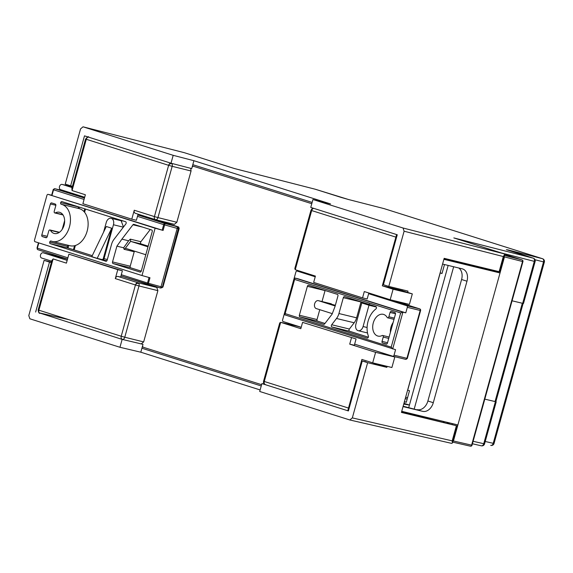 <?xml version="1.0" encoding="UTF-8"?>
<svg xmlns="http://www.w3.org/2000/svg" width="573" height="573" viewBox="0 0 573 573"><rect width="100%" height="100%" fill="white"/><g stroke="black" fill="none" stroke-linecap="round" stroke-linejoin="round"><path stroke-width="0.86" d="M147.999 246.841L131.138 241.505A1.368 0.938 103.6 0 1 130.723 241.161L125.301 248.324M121.899 239.149L132.943 224.766A1.368 0.938 103.6 0 1 133.86 224.344A1.368 0.938 103.6 0 1 133.903 224.358L151.695 229.981A1.368 0.938 103.6 0 1 152.225 231.578L141.287 271.022A1.368 0.938 103.6 0 1 140.07 272.068A1.368 0.938 103.6 0 1 140.027 272.053L113.06 263.53A1.368 0.938 103.6 0 1 112.53 261.925L116.906 246.154L121.899 239.149L128.624 240.782L130.293 239.163L130.723 241.161M131.138 241.505L141.13 243.933A1.368 0.938 103.6 0 1 140.6 242.336A1.368 0.938 103.6 0 1 140.901 241.713L130.315 239.149M190.723 168.34L191.06 170.998L176.842 222.274L174.378 224.358L155.67 219.71L178.275 226.858A1.368 0.988 107.5 0 1 178.518 226.994L178.762 228.448A1.368 0.938 103.6 0 0 178.224 226.844L155.39 219.624M179.177 228.527L162.983 286.901L162.567 286.822A1.368 0.938 103.6 0 1 162.195 287.524A1.368 0.938 103.6 0 1 162.052 287.66A1.368 0.988 107.5 0 0 162.231 287.503M67.951 247.959A1.368 0.938 103.6 0 1 67.413 246.361L49.736 242.071A1.368 0.938 -76.4 0 0 50.274 243.668L67.951 247.959L92.274 255.651M49.736 242.071L49.744 242.035A1.368 0.938 103.6 0 1 50.968 240.997A1.368 0.938 103.6 0 1 51.061 241.025A19.11 13.179 -76.4 0 0 52.379 241.455A19.11 13.179 -76.4 0 0 69.691 225.991A19.11 13.179 -76.4 0 0 61.39 204.31A19.11 13.179 -76.4 0 0 61.254 204.275A1.368 0.938 103.6 0 1 60.674 202.663L78.358 206.917A1.368 0.938 103.6 0 1 78.394 206.803M78.358 206.917L60.674 202.663M78.888 208.551A1.368 0.938 103.6 0 1 78.351 206.953M78.938 208.565A19.11 13.179 103.6 0 1 79.067 208.593A19.11 13.179 103.6 0 1 87.368 230.274A19.11 13.179 103.6 0 1 70.056 245.745L52.379 241.455M49.744 242.035L67.421 246.326A1.368 0.938 103.6 0 1 68.251 245.308M64.642 220.655L62.249 229.257M150.255 229.529L140.901 241.713M141.13 243.933L148.185 246.161M116.906 246.154L123.632 247.787L124.076 249.291L134.218 251.755A1.368 0.938 103.6 0 1 134.505 251.153M134.218 251.755L130.207 266.216L112.53 261.925M113.06 263.53L130.737 267.82A1.368 0.938 103.6 0 1 130.207 266.216M130.737 267.82L141.252 271.144M137.864 214.961L165.038 223.556A1.368 0.988 107.5 0 0 163.713 224.637L164.63 224.903L165.038 223.556L174.93 226.077M60.681 202.627A1.368 0.938 103.6 0 1 61.898 201.589A1.368 0.938 103.6 0 1 61.941 201.603L125.602 221.73A1.368 0.938 103.6 0 1 125.831 223.95L113.955 239.421A10.923 7.535 -76.4 0 0 111.534 244.37L107.137 260.221A1.368 0.938 103.6 0 1 105.919 261.267A1.368 0.938 103.6 0 1 105.876 261.252L50.274 243.668M111.699 228.212L103.312 258.444A1.368 0.988 -72.5 0 1 101.987 259.526L97.181 258.366L111.699 228.212L106.306 226.5L91.787 256.661L97.181 258.366M107.344 259.483L104.035 258.681L113.447 224.759A5.472 3.775 -76.4 0 0 111.133 218.299A5.472 3.775 -76.4 0 0 106.399 221.959L103.555 232.208M46.012 237.738L42.33 236.585A1.368 0.938 103.6 0 1 41.8 234.987L50.403 203.959A1.368 0.938 103.6 0 1 51.62 202.914A1.368 0.938 103.6 0 1 51.663 202.928L55.259 204.06A1.368 0.938 -76.4 0 1 55.796 205.664L54.22 211.337A1.368 0.938 -76.4 0 0 54.8 212.948A1.368 0.938 -76.4 0 0 55.316 212.87L62.865 214.703M59.162 232.473L50.467 230.36A10.923 7.535 -76.4 0 0 54.306 233.498A10.923 7.535 -76.4 0 0 64.205 224.659A10.923 7.535 -76.4 0 0 59.456 212.268A10.923 7.535 -76.4 0 0 55.316 212.87M125.322 248.245L145.807 254.727M177.601 227.051L177.193 228.398L178.339 228.691L178.024 227.259A1.368 1.253 110 0 0 177.702 227.08L174.837 226.041M162.259 287.052L161.006 286.772L160.684 288.054L148.121 284.559L148.443 283.277L147.526 283.012A1.368 0.988 107.5 0 0 147.834 284.416A1.368 0.988 107.5 0 0 148.078 284.545L120.946 275.964L160.684 288.054L162.338 287.188M178.339 228.691L162.367 287.102M50.467 230.36A1.368 0.938 -76.4 0 0 49.987 229.974A1.368 0.938 -76.4 0 0 48.762 231.012L47.187 236.692A1.368 0.938 -76.4 0 1 45.969 237.731A1.368 0.938 -76.4 0 1 45.926 237.723M48.168 194.383A1.368 0.938 -76.4 0 0 48.125 194.369A1.368 0.938 -76.4 0 0 46.907 195.414L34.509 240.116A1.368 0.938 -76.4 0 0 35.046 241.713L141.989 275.534L155.118 228.204L48.168 194.383L162.18 230.16L163.713 224.637L137.484 216.343M103.312 258.444L104.035 258.681L103.613 260.042L106.843 260.83M124.076 249.291L125.265 248.259M155.118 228.204L163.097 230.425L164.63 224.903L177.193 228.398L161.006 286.772L148.443 283.277L149.976 277.755L141.989 275.534M163.097 230.425L162.18 230.16M84.066 199.447L53.54 189.792A1.368 0.988 -72.5 0 1 54.872 188.71L84.453 198.065M37.947 249.713L67.535 259.075L37.904 249.706A1.368 0.988 -72.5 0 1 37.66 249.57A1.368 0.988 -72.5 0 1 37.352 248.166L37.001 248.037L38.455 242.794M369.685 348.921L394.818 356.993L391.896 367.508L372.686 362.852L361.9 359.436L347.797 410.612M382.32 285.812L393.099 289.222L412.316 293.885L401.53 290.475L382.32 285.812L396.602 234.558M294.93 268.107L310.96 210.298L311.669 210.556A2.729 1.977 -72.5 0 1 311.999 209.754A2.729 1.977 -72.5 0 1 313.782 208.364M396.545 237.344L311.669 210.556L295.267 269.711L294.801 268.565M192.807 164.687L312.135 202.427M74.153 249.921L75.385 245.495M84.596 212.282L85.492 209.045M141.13 343.979L143.658 341.916L157.883 290.647L156.809 287.445L135.994 280.727M261.238 385.966L141.911 348.234M301.19 327.384L298.289 326.481M398.407 301.735L398.307 302.107M392.247 323.96L390.399 330.614M295.267 269.711L315.415 276.093L313.66 282.403L362.551 297.867L364.299 291.557L390.184 299.743L409.401 304.406L412.316 293.885M393.099 289.222L390.184 299.743M170.74 163.126A2.729 1.977 107.5 0 0 168.956 164.515A2.729 1.977 107.5 0 0 168.627 165.318L86.287 139.282L72.069 190.558L71.861 188.481L85.578 139.017L86.287 139.282A2.729 1.977 -72.5 0 1 88.4 137.09M155.67 219.71A2.729 1.705 -76.1 0 0 157.947 217.59L154.409 216.594L168.627 165.318L172.172 166.313A2.729 1.705 -76.1 0 0 171.929 163.67A2.729 1.705 -76.1 0 0 171.678 163.391M72.069 190.558L85.37 194.763L82.892 203.702L131.776 219.165L134.261 210.227L154.409 216.594A2.729 1.977 107.5 0 0 155.512 219.667L135.357 213.292A2.729 1.977 -72.5 0 1 134.261 210.227M265.464 384.576A2.729 1.977 -72.5 0 1 264.275 381.475L263.566 381.217L279.595 323.401M279.724 322.943L280.677 322.32L300.825 328.687L302.58 322.377L356.077 338.951L302.58 322.377M372.686 362.852L375.601 352.331L349.716 344.144L351.471 337.834M122.486 339.352A2.729 1.705 -76.1 0 0 124.771 337.232L121.225 336.236A2.729 1.977 107.5 0 0 122.328 339.309M135.772 284.158A2.729 1.977 107.5 0 0 135.443 284.967L138.988 285.956A2.729 1.705 -76.1 0 0 138.745 283.32A2.729 1.705 -76.1 0 0 138.093 282.797A2.729 1.977 107.5 0 0 135.772 284.158L137.491 283.284L138.745 283.32M39.995 313.273A2.729 1.977 -72.5 0 1 38.885 310.201L121.225 336.236L135.443 284.967L115.302 278.593L117.78 269.654L68.889 254.19L66.411 263.129L53.11 258.924L38.885 310.201L38.176 309.936L51.892 260.479L53.11 258.924M349.716 344.144L354.329 345.268L356.077 338.951M394.818 356.993L375.601 352.331M362.551 297.867L367.164 298.984L368.826 292.989M67.17 260.371L43.176 252.779A2.729 1.977 107.5 0 0 40.525 254.942A2.729 1.977 107.5 0 0 41.621 258.015A2.729 1.977 107.5 0 0 41.714 258.043L51.692 261.195M43.176 252.779L67.499 259.204M115.302 278.593A2.729 1.977 -72.5 0 1 117.952 276.43L120.638 277.081L122.393 270.771L68.889 254.19M122.393 270.771L117.78 269.654M72.305 186.884L62.135 184.413A2.729 1.977 107.5 0 0 59.506 186.511A2.729 1.977 107.5 0 0 60.58 189.649A2.729 1.977 107.5 0 0 60.674 189.67L84.675 197.262L60.58 189.649M131.776 219.165L136.388 220.283L138.086 214.159M174.307 224.337L155.598 219.695L135.45 213.321A2.729 1.977 -72.5 0 1 135.357 213.292M311.999 209.754L312.6 208.522L313.367 208.4M171.929 163.67L170.675 163.642L168.956 164.515M35.641 312.034L49.493 262.076L44.107 260.364L28.793 315.587L29.86 318.789L119.958 347.281L122.142 339.388L39.157 312.844M352.331 417.903L367.644 362.688L362.251 360.983L348.398 410.941L261.897 383.588L259.705 391.474L349.809 419.966L352.331 417.903L452.197 440.866L452.505 442.915L451.696 443.395L349.91 419.995M311.784 203.709L193.173 166.199L192.163 167.022L193.91 160.712L330.521 203.916L312.944 199.519L403.041 228.011L404.108 231.213L503.309 256.546L504.67 254.82L504.161 253.839L453.83 237.924L533.241 258.165A2.729 1.977 -72.5 0 1 534.416 261.259C535.44 261.575 535.404 261.61 534.308 261.36A2.729 1.898 -75.7 0 0 533.241 258.165L507.485 249.785L542.466 258.702A2.729 1.977 -72.5 0 1 543.641 261.797C544.658 262.119 544.622 262.155 543.533 261.904A2.729 1.898 -75.7 0 0 542.466 258.702L384.175 208.644A2.729 1.869 -75.6 0 0 384.111 208.629L348.484 199.511M384.333 208.694A2.729 1.977 107.5 0 0 384.254 208.672A2.729 1.977 107.5 0 0 384.175 208.644L348.62 199.547L315.343 189.255A2.729 2.729 0 0 0 315.186 189.212L234.507 168.562M341.229 197.441L315.265 189.233L234.536 168.577L184.212 152.654L83.092 126.834L173.189 155.326L193.91 160.712M312.944 199.519L310.752 207.412L397.254 234.765L383.401 284.724L388.795 286.428L404.108 231.213M72.477 186.261L70.644 185.817L84.496 135.858L171.005 163.212L191.726 168.598L192.163 167.022M171.005 163.212L173.189 155.326M70.644 185.817L65.25 184.112L80.564 128.889L83.028 126.812L184.141 152.64M494.084 443.301A2.729 2.729 0 0 1 490.796 445.407L490.696 445.379A2.729 1.898 -77.1 0 0 490.796 445.407A2.729 1.898 -77.1 0 0 493.224 443.323L494.041 443.473L544.35 262.062A2.729 2.729 0 0 0 542.545 258.724L384.254 208.672A2.729 2.729 0 0 0 384.103 208.622M512.069 300.804L523.478 303.525L535.125 261.517M503.309 256.546L499.119 271.666L499.957 271.824L504.67 254.82M442.041 273.378L440.207 272.934L442.005 273.5L444.498 264.533M499.119 271.666L444.168 258.33L401.429 412.417L457.218 425.911L401.537 412.044M388.795 286.428L408.012 291.091L407.647 292.409M404.638 303.246L404.416 304.041M387.133 366.355L386.861 367.35L367.644 362.688M366.097 361.914L362.251 360.983M381.639 365.022L381.468 365.646L373.782 363.776M402.511 289.759L402.253 290.704M399.145 301.914L399.023 302.336M49.493 262.076L51.326 262.52M68.767 319.648L39.48 312.915M73.437 249.692L74.54 245.731M84.002 211.587L84.775 208.823M51.434 262.148L44.107 260.364M79.382 207.111L78.974 208.572M68.753 245.43L68.044 247.987M495.853 401.723L484.794 399.145L495.846 401.752L523.106 303.468M408.735 407.568L448.158 265.421L409.437 405.047L404.044 403.335L404.488 401.737L406.286 402.303L409.494 390.736L407.697 390.17L440.207 272.934M409.437 405.047L403.743 404.101M261.897 383.588L264.654 384.197M260.135 389.941L140.808 352.209L142.992 344.316L122.142 339.388M472.424 443.76L481.213 445.78A2.729 1.898 -77.1 0 0 481.313 445.808A2.729 1.898 -77.1 0 0 483.741 443.717L484.557 443.874L496.204 401.866M472.417 443.767L481.313 445.808A2.729 2.729 0 0 0 484.6 443.695M350.01 420.016L451.696 443.395M406.321 402.182L404.488 401.737M140.808 352.209L119.958 347.281M142.555 345.899L142.985 347.174L261.589 384.684M381.468 365.646L386.861 367.35M294.622 279.416L295.052 278.048L402.898 312.156L400.677 312.958L294.622 279.416L285.146 313.603L391.194 347.138L400.677 312.958M294.522 278.378L295.052 278.048L297.931 278.75L405.784 312.858L402.898 312.156L392.691 348.971L391.194 347.138M354.637 344.158L392.777 356.22A1.368 0.938 -76.4 0 0 392.82 356.234A1.368 0.938 -76.4 0 0 394.038 355.196L395.571 349.673L284.838 314.864L284.537 314.376M284.838 314.864L285.146 313.603M303.64 272.641A1.368 0.938 103.6 0 1 303.676 272.648A1.368 0.938 103.6 0 1 303.726 272.662L297.136 271.065A1.368 0.938 -76.4 0 0 297.093 271.05A1.368 0.938 -76.4 0 0 295.869 272.089L282.596 319.949A1.368 0.938 -76.4 0 0 283.134 321.546L301.219 327.269M405.784 312.858L407.31 307.336A1.368 0.938 -76.4 0 0 406.78 305.738L368.64 293.677M392.741 348.778L392.047 348.556M361.627 302.035L361.799 302.952L355.89 324.254A5.458 3.767 -76.4 0 0 358.197 330.7A5.458 3.767 -76.4 0 0 363.081 326.524L368.983 305.23L376.354 307.013M369.291 303.962L368.983 305.23L361.799 302.952M335.162 305.975L318.438 300.682A4.097 2.822 -76.4 0 0 318.309 300.646A4.097 2.822 -76.4 0 0 314.649 303.776A4.097 2.822 -76.4 0 0 316.246 308.575L332.29 313.646M319.763 309.685L317.034 319.526L299.357 315.236L307.379 286.314A1.368 0.938 -76.4 0 1 308.596 285.268A1.368 0.938 -76.4 0 1 308.639 285.282L337.397 294.372A1.368 0.938 -76.4 0 1 337.934 295.976L335.019 306.491L332.096 314.147L324.59 323.931A1.368 0.938 -76.4 0 1 323.673 324.354A1.368 0.938 -76.4 0 1 323.63 324.339L299.887 316.833L317.564 321.124L324.948 323.459M349.38 329.038L331.695 324.748L336.509 318.488A10.923 7.535 -76.4 0 0 338.93 313.531L343.327 297.681L361.004 301.971L356.607 317.822A10.923 7.535 103.6 0 1 354.186 322.771L349.38 329.038A1.368 0.938 -76.4 0 0 349.609 331.258L368.346 337.182M367.2 338.113L367.114 338.091A1.368 0.938 -76.4 0 0 367.157 338.106A1.368 0.938 -76.4 0 0 368.203 337.497A1.368 0.938 -76.4 0 0 368.36 336.007A19.11 13.179 -76.4 0 1 375.845 309.012A1.368 0.938 -76.4 0 0 376.468 307.637A1.368 0.938 -76.4 0 0 375.867 306.541L344.588 296.649A1.368 0.938 -76.4 0 0 344.545 296.635A1.368 0.938 -76.4 0 0 343.327 297.681M367.114 338.091L331.932 326.968L349.609 331.258M331.695 324.748A1.368 0.938 -76.4 0 0 331.932 326.968M299.357 315.236A1.368 0.938 -76.4 0 0 299.887 316.833M386.252 344.137L386.166 344.122A1.368 0.938 -76.4 0 0 386.209 344.129A1.368 0.938 -76.4 0 0 387.427 343.091L395.449 314.162A1.368 0.938 -76.4 0 0 394.919 312.564L391.323 311.426A1.368 0.938 -76.4 0 0 391.28 311.418A1.368 0.938 -76.4 0 0 390.063 312.457L395.52 313.782M386.166 344.122L382.571 342.983L386.804 344.008M387.534 342.718L382.041 341.386A1.368 0.938 -76.4 0 0 382.571 342.983M382.041 341.386L383.23 337.074A1.368 0.938 -76.4 0 0 382.657 335.463A1.368 0.938 -76.4 0 0 382.148 335.534A11.195 7.721 -76.4 0 1 378.015 336.093A11.195 7.721 -76.4 0 1 373.152 323.394A11.195 7.721 -76.4 0 1 383.294 314.333A11.195 7.721 -76.4 0 1 387.169 317.435A1.368 0.938 -76.4 0 0 387.642 317.807A1.368 0.938 -76.4 0 0 388.866 316.769L390.063 312.457M315.222 276.78L297.136 271.065M394.038 355.196L406.916 358.318L420.188 310.459L420.603 310.537L407.331 358.397L406.916 358.318A1.368 0.938 103.6 0 1 405.698 359.357A1.368 0.938 103.6 0 1 405.648 359.35L392.863 356.241M393.135 322.52A11.195 7.721 -76.4 0 0 390.414 332.34M318.438 300.682L335.348 305.294M325.092 290.482A1.368 0.938 -76.4 0 0 325.056 290.597L322.019 301.548M317.034 319.526A1.368 0.938 -76.4 0 0 317.564 321.124M405.261 398.607L407.145 399.202M407.117 413.405L407.324 412.675M449.576 260.314L449.748 259.684M401.737 411.314L457.884 424.937L453.436 440.981L452.169 442.012M452.183 424.335L452.384 423.605M455.249 261.016L455.069 261.646M453.658 266.753L414.236 408.9M412.818 414.007L412.617 414.737M503.946 255.314L504.476 256.912L500.028 272.956L494.635 271.244L494.814 270.621M442.578 264.067L462.21 268.83A10.923 7.9 -72.5 0 1 462.583 268.93A10.923 7.9 -72.5 0 1 466.981 281.214L433.288 402.697L427.895 400.993L461.587 279.502A10.923 7.9 107.5 0 0 458.737 267.985M403.156 406.214L422.688 411.35A10.923 7.9 107.5 0 0 433.288 402.697M427.895 400.993A10.923 7.9 -72.5 0 1 417.294 409.645M443.989 258.96L494.635 271.244M403.048 406.586L422.688 411.35M443.889 259.333L500.028 272.956L457.884 424.937M449.683 422.953A10.923 7.535 103.6 0 1 448.222 423.375M444.139 422.387A10.923 7.535 103.6 0 1 443.036 421.334M482.208 268.228A10.923 7.535 103.6 0 1 482.71 267.684M493.804 270.37A10.923 7.535 103.6 0 1 493.998 271.093M471.994 445.3A1.368 1.368 0 0 1 470.397 446.188L452.72 442.134L470.347 446.174A1.368 0.953 -77.1 0 0 471.608 445.142L472.016 445.221L522.941 261.596L522.533 261.517A1.368 0.953 -75.7 0 0 521.996 259.913L504.491 255.451M446.883 422.272A10.923 7.535 -76.4 0 0 447.986 423.318M486.549 268.615A10.923 7.535 -76.4 0 0 486.047 269.167M522.583 261.46A1.368 0.988 107.5 0 0 521.996 259.913L504.706 254.448M470.347 446.174A1.368 0.988 107.5 0 0 471.615 445.235M162.453 286.794L178.604 228.405M162.195 287.524L162.768 286.865M164.243 223.785L164.895 223.993M174.672 225.984L178.819 227.187L179.12 228.684M101.987 259.526L103.613 260.042M113.447 224.759L123.36 227.166M122.199 220.999L121.132 220.741L123.482 227.008M47.294 236.32L41.8 234.987M50.403 203.959L55.86 205.277M132.943 224.766L142.656 227.123M42.33 236.585L46.563 237.609M128.624 240.782L123.632 247.787M66.704 191.583L54.872 188.71M162.145 287.066L160.691 287.975M53.54 189.792L52.014 195.314M38.814 242.909L37.352 248.166L67.879 257.821M121.297 274.718L147.526 283.012L149.052 277.504M280.677 322.32L264.275 381.475L349.143 408.263M176.842 222.274L157.947 217.59L172.172 166.313L191.06 170.998M143.658 341.916L124.771 337.232L138.988 285.956L157.883 290.647M298.483 326.524L280.834 322.363M117.952 276.43L138.093 282.797L156.809 287.445M62.135 184.413L72.112 187.572M403.041 228.011L504.161 253.839M348.62 199.547L341.358 197.484M507.485 249.785L508.093 250.208M535.01 259.734L543.533 261.904L493.224 443.323L485.216 441.482M501.518 253.001L534.308 261.36L522.662 303.368M456.387 425.753L452.197 440.866M522.297 303.282L495.029 401.601M473.112 441.282L483.741 443.717L495.387 401.709M407.31 307.336L420.188 310.459A1.368 0.938 -76.4 0 0 419.651 308.861A1.368 0.988 -72.5 0 1 419.701 308.876L392.928 300.41M406.78 305.738L419.651 308.861L392.899 300.402M315.408 276.114L297.093 271.05M367.092 327.505L363.081 326.524M338.93 313.531L356.607 317.822M336.509 318.488L354.186 322.771M394.36 318.101L388.866 316.769M383.23 337.074L388.73 338.407M307.379 286.314L325.056 290.597M407.159 399.159L405.276 398.564M405.655 397.189L407.539 397.784M466.981 281.214L461.587 279.502M453.436 440.981L471.608 445.142L522.533 261.517L504.476 256.912M427.086 418.247L427.286 417.516M469.538 265.156L469.717 264.533M467.847 264.074L467.675 264.705M425.424 417.065L425.216 417.796M162.933 287.052L161.393 287.875M79.067 208.593L61.39 204.31M121.125 220.72L111.133 218.299M49.987 229.974L59.456 232.273M63.03 214.947L54.8 212.948M178.196 227.388L177.637 227.058M178.525 228.813L178.217 227.417M48.125 194.369L51.885 195.286M51.649 195.228L53.189 189.663M53.268 189.455L54.757 188.689M37.052 247.88L37.338 249.355M298.383 326.503L280.741 322.334M41.621 258.015L51.692 261.202M263.465 381.797A2.729 2.729 0 0 0 265.371 384.547M40.024 313.281C39.114 313.603 38.491 312.5 38.162 309.986M313.553 208.293L312.865 208.393M310.96 210.298C311.991 208.701 312.593 208.078 312.758 208.429M85.513 139.311C87.304 136.947 88.414 136.209 88.851 137.097M535.125 261.524A2.729 2.729 0 0 0 533.32 258.187L506.367 249.656M457.218 425.911L452.505 442.915M420.603 310.537A1.368 1.368 0 0 0 419.701 308.876M294.443 278.65L284.616 314.104M392.82 356.234L405.691 359.357L407.267 358.569M367.501 332.956L358.197 330.7M387.642 317.807L394.009 319.354M389.11 337.031L382.657 335.463M331.373 303.819L318.309 300.646M522.92 261.668A1.368 1.368 0 0 0 522.032 259.927"/></g></svg>
